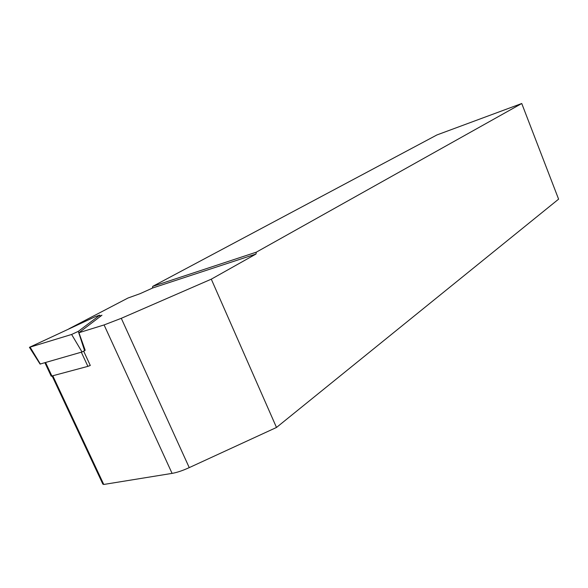 <?xml version="1.0" encoding="UTF-8"?>
<svg xmlns="http://www.w3.org/2000/svg" width="588" height="588" viewBox="0 0 588 588"><rect width="100%" height="100%" fill="white"/><g stroke="black" fill="none" stroke-linecap="round" stroke-linejoin="round"><path stroke-width="0.88" d="M29.518 347.449L40.065 364.068L82.026 351.984L85.187 350.286L78.932 332.712L101.959 315.197L100.048 316.079M99.607 315.271L78.3 331.36L71.618 334.462L29.437 347.324L95.447 316.601L99.754 315.146L100.048 316.653M81.32 352.19L87.891 366.361L90.287 365.479L83.724 351.286M276.492 427.461L558.6 199.156L521.747 103.503L256.294 252.179L256.008 254.023L211.29 279.168L276.492 427.461L189.248 467.622C182.611 470.643 176.892 472.561 172.086 473.384L103.767 484.461L102.856 484.122L52.222 376.173M211.29 279.168L121.29 318.314L104.083 324.936L78.932 332.712M68.84 328.868L127.956 298.035L140.098 293.669L151.8 288.399L152.402 288.076L152.755 286.349L436.928 134.946L521.747 103.503M256.294 252.179L152.755 286.349M256.008 254.023L152.402 288.076M44.916 362.759L51.215 376.18L87.891 366.361M78.3 331.36L84.621 350.757M30.186 347.295L40.366 364.075M71.618 334.462L82.026 351.984M103.767 484.461L52.898 375.989M172.086 473.384L104.083 324.936M189.248 467.622L121.29 318.314M45.585 362.561L52.001 376.239M100.195 316.542L99.754 315.146"/></g></svg>
